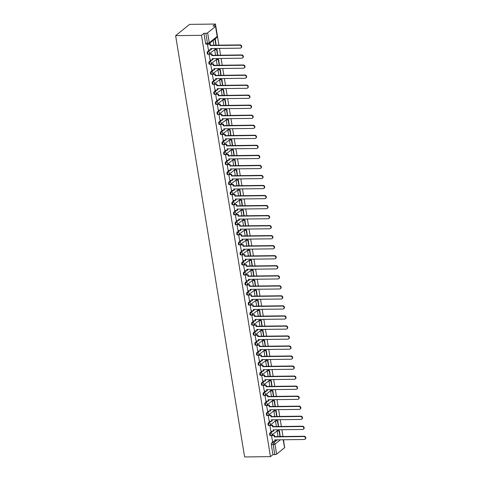 <?xml version="1.0" encoding="UTF-8"?>
<svg xmlns="http://www.w3.org/2000/svg" width="481" height="481" viewBox="0 0 481 481"><rect width="100%" height="100%" fill="white"/><g stroke="black" fill="none" stroke-linecap="round" stroke-linejoin="round"><path stroke-width="0.72" d="M272.06 431.241L270.009 432.888A1.365 0.595 89.3 0 0 269.661 434.626A1.365 0.595 89.3 0 0 270.238 435.539L270.911 435.527A1.365 0.595 -90.7 0 1 270.334 434.62A1.365 0.595 -90.7 0 1 270.689 432.882L272.733 431.229M270.418 421.206L268.368 422.853A1.365 0.595 89.3 0 0 268.019 424.591A1.365 0.595 89.3 0 0 268.596 425.505L269.27 425.493A1.365 0.595 -90.7 0 1 268.693 424.585A1.365 0.595 -90.7 0 1 269.041 422.847L271.092 421.194M268.777 411.171L266.727 412.818A1.365 0.595 89.3 0 0 266.378 414.556A1.365 0.595 89.3 0 0 266.955 415.47L267.628 415.464A1.365 0.595 -90.7 0 1 267.051 414.55A1.365 0.595 -90.7 0 1 267.4 412.812L269.45 411.165M267.129 401.136L265.085 402.783A1.365 0.595 89.3 0 0 264.736 404.521A1.365 0.595 89.3 0 0 265.308 405.435L265.987 405.429A1.365 0.595 -90.7 0 1 265.41 404.515A1.365 0.595 -90.7 0 1 265.759 402.777L267.803 401.13M265.488 391.101L263.438 392.755A1.365 0.595 89.3 0 0 263.089 394.486A1.365 0.595 89.3 0 0 263.666 395.4L264.34 395.394A1.365 0.595 -90.7 0 1 263.762 394.48A1.365 0.595 -90.7 0 1 264.111 392.743L266.161 391.095M263.847 381.066L261.796 382.72A1.365 0.595 89.3 0 0 261.448 384.457A1.365 0.595 89.3 0 0 262.025 385.365L262.698 385.359A1.365 0.595 -90.7 0 1 262.121 384.445A1.365 0.595 -90.7 0 1 262.47 382.708L264.52 381.06M262.199 371.031L260.155 372.685A1.365 0.595 89.3 0 0 259.806 374.422A1.365 0.595 89.3 0 0 260.383 375.33L261.057 375.324A1.365 0.595 -90.7 0 1 260.48 374.41A1.365 0.595 -90.7 0 1 260.828 372.673L262.879 371.025M260.558 360.997L258.507 362.65A1.365 0.595 89.3 0 0 258.159 364.388A1.365 0.595 89.3 0 0 258.736 365.301L259.409 365.289A1.365 0.595 -90.7 0 1 258.832 364.376A1.365 0.595 -90.7 0 1 259.181 362.638L261.231 360.99M258.916 350.968L256.866 352.615A1.365 0.595 89.3 0 0 256.517 354.353A1.365 0.595 89.3 0 0 257.094 355.267L257.768 355.255A1.365 0.595 -90.7 0 1 257.191 354.341A1.365 0.595 -90.7 0 1 257.539 352.609L259.59 350.956M257.275 340.933L255.225 342.58A1.365 0.595 89.3 0 0 254.876 344.318A1.365 0.595 89.3 0 0 255.453 345.232L256.126 345.22A1.365 0.595 -90.7 0 1 255.549 344.312A1.365 0.595 -90.7 0 1 255.898 342.574L257.948 340.921M255.627 330.898L253.583 332.545A1.365 0.595 89.3 0 0 253.228 334.283A1.365 0.595 89.3 0 0 253.806 335.197L254.479 335.185A1.365 0.595 -90.7 0 1 253.908 334.277A1.365 0.595 -90.7 0 1 254.257 332.539L256.301 330.886M253.986 320.863L251.936 322.51A1.365 0.595 89.3 0 0 251.587 324.248A1.365 0.595 89.3 0 0 252.164 325.162L252.838 325.15A1.365 0.595 -90.7 0 1 252.26 324.242A1.365 0.595 -90.7 0 1 252.609 322.504L254.659 320.851M252.345 310.828L250.294 312.476A1.365 0.595 89.3 0 0 249.946 314.213A1.365 0.595 89.3 0 0 250.523 315.127L251.196 315.121A1.365 0.595 -90.7 0 1 250.619 314.207A1.365 0.595 -90.7 0 1 250.968 312.47L253.018 310.822M250.697 300.793L248.653 302.441A1.365 0.595 89.3 0 0 248.304 304.178A1.365 0.595 89.3 0 0 248.881 305.092L249.555 305.086A1.365 0.595 -90.7 0 1 248.978 304.172A1.365 0.595 -90.7 0 1 249.326 302.435L251.371 300.787M249.056 290.758L247.006 292.412A1.365 0.595 89.3 0 0 246.657 294.144A1.365 0.595 89.3 0 0 247.234 295.057L247.907 295.051A1.365 0.595 -90.7 0 1 247.33 294.138A1.365 0.595 -90.7 0 1 247.679 292.4L249.729 290.752M247.414 280.724L245.364 282.377A1.365 0.595 89.3 0 0 245.015 284.115A1.365 0.595 89.3 0 0 245.593 285.023L246.266 285.017A1.365 0.595 -90.7 0 1 245.689 284.103A1.365 0.595 -90.7 0 1 246.038 282.365L248.088 280.718M245.773 270.689L243.723 272.342A1.365 0.595 89.3 0 0 243.374 274.08A1.365 0.595 89.3 0 0 243.951 274.988L244.625 274.982A1.365 0.595 -90.7 0 1 244.047 274.068A1.365 0.595 -90.7 0 1 244.396 272.33L246.446 270.683M244.126 260.654L242.075 262.307A1.365 0.595 89.3 0 0 241.727 264.045A1.365 0.595 89.3 0 0 242.304 264.959L242.977 264.947A1.365 0.595 -90.7 0 1 242.406 264.033A1.365 0.595 -90.7 0 1 242.755 262.295L244.799 260.648M242.484 250.625L240.434 252.272A1.365 0.595 89.3 0 0 240.085 254.01A1.365 0.595 89.3 0 0 240.662 254.924L241.336 254.912A1.365 0.595 -90.7 0 1 240.759 253.998A1.365 0.595 -90.7 0 1 241.107 252.266L243.158 250.613M240.843 240.59L238.792 242.238A1.365 0.595 89.3 0 0 238.444 243.975A1.365 0.595 89.3 0 0 239.021 244.889L239.694 244.877A1.365 0.595 -90.7 0 1 239.117 243.969A1.365 0.595 -90.7 0 1 239.466 242.232L241.516 240.578M239.195 230.555L237.151 232.203A1.365 0.595 89.3 0 0 236.802 233.94A1.365 0.595 89.3 0 0 237.373 234.854L238.053 234.842A1.365 0.595 -90.7 0 1 237.476 233.934A1.365 0.595 -90.7 0 1 237.824 232.197L239.869 230.543M237.554 220.52L235.504 222.168A1.365 0.595 89.3 0 0 235.155 223.905A1.365 0.595 89.3 0 0 235.732 224.819L236.405 224.813A1.365 0.595 -90.7 0 1 235.828 223.899A1.365 0.595 -90.7 0 1 236.177 222.162L238.227 220.508M235.912 210.486L233.862 212.133A1.365 0.595 89.3 0 0 233.513 213.871A1.365 0.595 89.3 0 0 234.091 214.785L234.764 214.779A1.365 0.595 -90.7 0 1 234.187 213.865A1.365 0.595 -90.7 0 1 234.536 212.127L236.586 210.48M234.265 200.451L232.221 202.098A1.365 0.595 89.3 0 0 231.872 203.836A1.365 0.595 89.3 0 0 232.449 204.75L233.123 204.744A1.365 0.595 -90.7 0 1 232.545 203.83A1.365 0.595 -90.7 0 1 232.894 202.092L234.944 200.445M232.624 190.416L230.573 192.069A1.365 0.595 89.3 0 0 230.225 193.801A1.365 0.595 89.3 0 0 230.802 194.715L231.475 194.709A1.365 0.595 -90.7 0 1 230.898 193.795A1.365 0.595 -90.7 0 1 231.247 192.057L233.297 190.41M230.982 180.381L228.932 182.034A1.365 0.595 89.3 0 0 228.583 183.772A1.365 0.595 89.3 0 0 229.16 184.68L229.834 184.674A1.365 0.595 -90.7 0 1 229.257 183.76A1.365 0.595 -90.7 0 1 229.605 182.022L231.656 180.375M229.341 170.346L227.291 172A1.365 0.595 89.3 0 0 226.942 173.737A1.365 0.595 89.3 0 0 227.519 174.645L228.192 174.639A1.365 0.595 -90.7 0 1 227.615 173.725A1.365 0.595 -90.7 0 1 227.964 171.988L230.014 170.34M227.693 160.311L225.649 161.965A1.365 0.595 89.3 0 0 225.3 163.702A1.365 0.595 89.3 0 0 225.872 164.616L226.545 164.604A1.365 0.595 -90.7 0 1 225.974 163.69A1.365 0.595 -90.7 0 1 226.323 161.953L228.367 160.305M226.052 150.282L224.002 151.93A1.365 0.595 89.3 0 0 223.653 153.667A1.365 0.595 89.3 0 0 224.23 154.581L224.904 154.569A1.365 0.595 -90.7 0 1 224.326 153.655A1.365 0.595 -90.7 0 1 224.675 151.924L226.725 150.27M224.411 140.248L222.36 141.895A1.365 0.595 89.3 0 0 222.012 143.633A1.365 0.595 89.3 0 0 222.589 144.547L223.262 144.534A1.365 0.595 -90.7 0 1 222.685 143.627A1.365 0.595 -90.7 0 1 223.034 141.889L225.084 140.236M222.763 130.213L220.719 131.86A1.365 0.595 89.3 0 0 220.37 133.598A1.365 0.595 89.3 0 0 220.947 134.512L221.621 134.5A1.365 0.595 -90.7 0 1 221.044 133.592A1.365 0.595 -90.7 0 1 221.392 131.854L223.437 130.201M221.122 120.178L219.071 121.825A1.365 0.595 89.3 0 0 218.723 123.563A1.365 0.595 89.3 0 0 219.3 124.477L219.973 124.471A1.365 0.595 -90.7 0 1 219.396 123.557A1.365 0.595 -90.7 0 1 219.745 121.819L221.795 120.166M219.48 110.143L217.43 111.79A1.365 0.595 89.3 0 0 217.081 113.528A1.365 0.595 89.3 0 0 217.659 114.442L218.332 114.436A1.365 0.595 -90.7 0 1 217.755 113.522A1.365 0.595 -90.7 0 1 218.103 111.784L220.154 110.137M217.839 100.108L215.789 101.756A1.365 0.595 89.3 0 0 215.44 103.493A1.365 0.595 89.3 0 0 216.017 104.407L216.69 104.401A1.365 0.595 -90.7 0 1 216.113 103.487A1.365 0.595 -90.7 0 1 216.462 101.75L218.512 100.102M216.191 90.073L214.141 91.727A1.365 0.595 89.3 0 0 213.792 93.458A1.365 0.595 89.3 0 0 214.37 94.372L215.043 94.366A1.365 0.595 -90.7 0 1 214.472 93.452A1.365 0.595 -90.7 0 1 214.821 91.715L216.865 90.067M214.55 80.038L212.5 81.692A1.365 0.595 89.3 0 0 212.151 83.429A1.365 0.595 89.3 0 0 212.728 84.337L213.402 84.331A1.365 0.595 -90.7 0 1 212.824 83.417A1.365 0.595 -90.7 0 1 213.173 81.68L215.223 80.032M212.909 70.004L210.858 71.657A1.365 0.595 89.3 0 0 210.51 73.395A1.365 0.595 89.3 0 0 211.087 74.302L211.76 74.296A1.365 0.595 -90.7 0 1 211.183 73.383A1.365 0.595 -90.7 0 1 211.532 71.645L213.582 69.998M211.261 59.969L209.217 61.622A1.365 0.595 89.3 0 0 208.868 63.36A1.365 0.595 89.3 0 0 209.445 64.274L210.119 64.262A1.365 0.595 -90.7 0 1 209.542 63.348A1.365 0.595 -90.7 0 1 209.89 61.61L211.935 59.963M209.62 49.94L207.57 51.587A1.365 0.595 89.3 0 0 207.221 53.325A1.365 0.595 89.3 0 0 207.798 54.239L208.471 54.227A1.365 0.595 -90.7 0 1 207.894 53.313A1.365 0.595 -90.7 0 1 208.243 51.581L210.293 49.928M284.319 445.466L283.531 439.766M283.002 436.52L281.89 429.731M281.361 426.485L280.249 419.697M279.714 416.45L278.601 409.662M278.072 406.415L276.96 399.627M276.431 396.38L275.318 389.592M274.783 386.345L273.677 379.557M273.142 376.31L272.03 369.522M271.5 366.275L270.388 359.487M269.859 356.241L268.747 349.453M268.212 346.206L267.099 339.424M266.57 336.177L265.458 329.389M264.929 326.142L263.816 319.354M263.281 316.107L262.175 309.319M261.64 306.072L260.528 299.284M259.999 296.037L258.886 289.249M258.351 286.003L257.245 279.214M256.71 275.968L255.597 269.18M255.068 265.933L253.956 259.145M253.427 255.898L252.315 249.11M251.779 245.863L250.667 239.081M250.138 235.834L249.026 229.046M248.497 225.799L247.384 219.011M246.849 215.765L245.743 208.976M245.208 205.73L244.095 198.942M243.566 195.695L242.454 188.907M241.925 185.66L240.813 178.872M240.278 175.625L239.165 168.837M238.636 165.59L237.524 158.802M236.995 155.555L235.882 148.767M235.347 145.521L234.241 138.738M233.706 135.492L232.594 128.704M232.064 125.457L230.952 118.669M230.423 115.422L229.311 108.634M228.776 105.387L227.663 98.599M227.134 95.352L226.022 88.564M225.493 85.317L224.38 78.529M223.845 75.283L222.733 68.494M222.204 65.248L221.092 58.46M220.563 55.213L219.45 48.425M218.915 45.178L215.458 24.05L189.61 24.375L175.625 35.642L201.473 35.311L270.466 456.625L244.613 456.95L175.625 35.642M283.381 439.766L284.662 447.558A1.365 0.397 170.7 0 1 284.542 447.763L276.623 454.142A1.365 0.397 170.7 0 1 274.837 454.605L272.937 454.629L271.308 444.66A1.365 0.595 -90.7 0 1 271.657 442.923L273.701 441.275M272.937 454.629L270.466 456.625M215.548 26.455L207.63 32.828L209.265 42.797L217.178 36.424L215.548 26.455A1.365 0.397 -9.3 0 0 215.668 26.251A1.365 0.397 -9.3 0 0 214.881 26.022L212.981 26.046L215.458 24.05M208.249 44.102A1.365 0.595 -90.7 0 1 208.057 44.18A1.365 0.595 -90.7 0 1 207.479 43.266L205.844 33.297L203.944 33.321L201.473 35.311M205.844 33.297A1.365 0.397 -9.3 0 0 207.63 32.828M207.449 44.186L208.423 49.952M215.103 49.417L214.676 49.723L215.584 55.279M209.512 53.968L209.079 54.233L210.071 59.987M216.745 59.452L216.318 59.758L217.226 65.314M211.159 64.003L210.726 64.262L211.712 70.022M218.386 69.486L217.959 69.793L218.873 75.349M212.8 74.038L212.368 74.296L213.354 80.056M220.027 79.521L219.607 79.828L220.514 85.384M214.442 84.073L214.009 84.331L215.001 90.091M221.675 89.556L221.248 89.863L222.156 95.412M216.083 94.108L215.656 94.366L216.642 100.126M223.316 99.591L222.889 99.898L223.803 105.447M217.731 104.143L217.298 104.401L218.284 110.155M224.958 109.626L224.537 109.933L225.445 115.482M219.372 114.171L218.939 114.436L219.931 120.19M226.605 119.661L226.178 119.967L227.086 125.517M221.013 124.206L220.581 124.471L221.573 130.225M228.247 129.696L227.82 129.996L228.728 135.552M222.661 134.241L222.228 134.506L223.214 140.26M229.888 139.724L229.461 140.031L230.375 145.587M224.302 144.276L223.869 144.54L224.855 150.294M231.529 149.759L231.108 150.066L232.016 155.622M225.944 154.311L225.511 154.575L226.503 160.329M233.177 159.794L232.75 160.101L233.658 165.656M227.585 164.346L227.158 164.604L228.144 170.364M234.818 169.829L234.391 170.136L235.305 175.691M229.233 174.381L228.8 174.639L229.786 180.399M236.46 179.864L236.039 180.171L236.947 185.726M230.874 184.415L230.441 184.674L231.433 190.434M238.107 189.899L237.68 190.205L238.588 195.755M232.515 194.45L232.082 194.709L233.075 200.469M239.748 199.934L239.322 200.24L240.229 205.79M234.163 204.485L233.73 204.744L234.716 210.498M241.39 209.969L240.969 210.275L241.877 215.825M235.804 214.514L235.371 214.779L236.357 220.532M243.031 220.003L242.61 220.31L243.518 225.86M237.446 224.549L237.013 224.813L238.005 230.567M244.679 230.038L244.252 230.339L245.16 235.894M239.087 234.584L238.66 234.848L239.646 240.602M246.32 240.067L245.893 240.374L246.807 245.929M240.734 244.619L240.302 244.883L241.288 250.637M247.962 250.102L247.541 250.409L248.449 255.964M242.376 254.653L241.943 254.918L242.935 260.672M249.609 260.137L249.182 260.443L250.09 265.999M244.017 264.688L243.584 264.947L244.576 270.707M251.25 270.172L250.823 270.478L251.737 276.034M245.665 274.723L245.232 274.982L246.218 280.742M252.892 280.207L252.471 280.513L253.379 286.069M247.306 284.758L246.873 285.017L247.865 290.777M254.539 290.241L254.112 290.548L255.02 296.098M248.948 294.793L248.515 295.051L249.507 300.811M256.181 300.276L255.754 300.583L256.662 306.132M250.595 304.828L250.162 305.086L251.148 310.84M257.822 310.311L257.395 310.618L258.309 316.167M252.236 314.857L251.803 315.121L252.79 320.875M259.463 320.346L259.043 320.653L259.95 326.202M253.878 324.891L253.445 325.156L254.437 330.91M261.111 330.381L260.684 330.681L261.592 336.237M255.519 334.926L255.092 335.191L256.078 340.945M262.752 340.41L262.325 340.716L263.239 346.272M257.167 344.961L256.734 345.226L257.72 350.98M264.394 350.445L263.973 350.751L264.881 356.307M258.808 354.996L258.375 355.261L259.367 361.015M266.041 360.479L265.614 360.786L266.522 366.342M260.449 365.031L260.017 365.289L261.009 371.049M267.683 370.514L267.256 370.821L268.164 376.376M262.097 375.066L261.664 375.324L262.65 381.084M269.324 380.549L268.903 380.856L269.811 386.405M263.738 385.101L263.305 385.359L264.291 391.119M270.965 390.584L270.544 390.891L271.452 396.44M265.38 395.135L264.947 395.394L265.939 401.154M272.613 400.619L272.186 400.926L273.094 406.475M267.021 405.17L266.594 405.429L267.58 411.183M274.254 410.654L273.827 410.96L274.741 416.51M268.669 415.199L268.236 415.464L269.222 421.218M275.896 420.689L275.475 420.995L276.383 426.545M270.31 425.234L269.877 425.499L270.869 431.253M277.543 430.723L277.116 431.024L278.024 436.58M271.951 435.269L271.518 435.533L272.511 441.287M213.155 40.446L213.943 45.244M203.944 33.321L205.579 43.29A1.365 0.595 89.3 0 0 206.157 44.204L208.057 44.18A1.365 1.365 0 0 0 208.892 43.879L216.811 37.5A1.365 1.365 0 0 0 217.298 36.219L215.668 26.251M239.706 45.208L240.067 44.913A1.569 1.335 51.2 0 1 241.294 47.613L240.933 47.908A1.569 1.335 -128.8 0 0 239.706 45.208L210.179 45.581L209.956 44.198L210.317 43.903L208.832 43.921M208.381 49.952L210.894 49.922L210.666 48.539L240.187 48.166A1.569 1.335 -128.8 0 0 240.933 47.908M210.894 49.922L211.255 49.627L211.075 48.533M207.443 44.228L209.956 44.198M216.131 45.214L215.356 39.364L214.49 39.37M215.903 45.22L214.995 39.652L215.356 39.364M214.123 39.664L214.995 39.652M240.067 44.913L210.546 45.286L210.317 43.903M210.546 45.286L210.179 45.581M241.348 55.243L241.715 54.948A1.569 1.335 51.2 0 1 242.935 57.648L242.574 57.942A1.569 1.335 -128.8 0 0 241.348 55.243L211.826 55.616L211.598 54.233L211.959 53.938L209.403 53.968M210.023 59.987L212.536 59.957L212.307 58.574L241.835 58.201A1.569 1.335 -128.8 0 0 242.574 57.942M212.536 59.957L212.897 59.662L212.716 58.568M209.085 54.263L211.598 54.233M217.773 55.249L216.997 49.393L215.055 49.417M217.544 55.255L216.636 49.687L216.997 49.393M214.688 49.711L216.636 49.687M241.715 54.948L212.187 55.321L211.959 53.938M212.187 55.321L211.826 55.616M242.989 65.278L243.356 64.983A1.569 1.335 51.2 0 1 244.582 67.683L244.216 67.977A1.569 1.335 -128.8 0 0 242.989 65.278L213.468 65.65L213.239 64.268L213.606 63.973L211.045 64.003M211.664 70.022L214.177 69.992L213.949 68.609L243.476 68.236A1.569 1.335 -128.8 0 0 244.216 67.977M214.177 69.992L214.544 69.697L214.364 68.603M210.732 64.298L213.239 64.268M219.432 65.272L218.645 59.428L216.697 59.452M219.192 65.29L218.278 59.722L218.645 59.428M216.336 59.746L218.278 59.722M243.356 64.983L213.829 65.356L213.606 63.973M213.829 65.356L213.468 65.65M244.637 75.307L244.997 75.018A1.569 1.335 51.2 0 1 246.224 77.718L245.857 78.012A1.569 1.335 -128.8 0 0 244.637 75.307L215.109 75.679L214.887 74.296L215.247 74.008L212.692 74.038M213.311 80.056L215.819 80.026L215.596 78.644L245.118 78.271A1.569 1.335 -128.8 0 0 245.857 78.012M215.819 80.026L216.185 79.732L216.005 78.637M212.374 74.333L214.887 74.296M221.062 75.319L220.286 69.462L218.338 69.486M220.833 75.319L219.919 69.757L220.286 69.462M217.977 69.781L219.919 69.757M244.997 75.018L215.476 75.391L215.247 74.008M215.476 75.391L215.109 75.679M246.278 85.341L246.639 85.053A1.569 1.335 51.2 0 1 247.865 87.752L247.505 88.041A1.569 1.335 -128.8 0 0 246.278 85.341L216.751 85.714L216.528 84.331L216.889 84.043L214.334 84.073M214.953 90.091L217.466 90.055L217.238 88.672L246.765 88.3A1.569 1.335 -128.8 0 0 247.505 88.041M217.466 90.055L217.827 89.767L217.646 88.672M214.015 84.367L216.528 84.331M222.703 85.353L221.927 79.497L219.985 79.521M222.475 85.353L221.567 79.792L221.927 79.497M219.619 79.816L221.567 79.792M246.639 85.053L217.117 85.426L216.889 84.043M217.117 85.426L216.751 85.714M247.919 95.376L248.286 95.088A1.569 1.335 51.2 0 1 249.513 97.787L249.146 98.076A1.569 1.335 -128.8 0 0 247.919 95.376L218.398 95.749L218.17 94.366L218.536 94.078L215.975 94.108M216.594 100.126L219.108 100.09L218.879 98.707L248.406 98.334A1.569 1.335 -128.8 0 0 249.146 98.076M219.108 100.09L219.468 99.801L219.294 98.707M215.656 94.402L218.17 94.366M224.362 95.376L223.569 89.532L221.627 89.556M224.122 95.388L223.208 89.827L223.569 89.532M221.266 89.851L223.208 89.827M248.286 95.088L218.759 95.46L218.536 94.078M218.759 95.46L218.398 95.749M249.567 105.411L249.928 105.117A1.569 1.335 51.2 0 1 251.154 107.822L250.787 108.111A1.569 1.335 -128.8 0 0 249.567 105.411L220.039 105.784L219.811 104.401L220.178 104.106L217.622 104.143M218.242 110.161L220.749 110.125L220.526 108.742L250.048 108.369A1.569 1.335 -128.8 0 0 250.787 108.111M220.749 110.125L221.116 109.836L220.935 108.736M217.304 104.431L219.811 104.401M225.992 105.423L225.216 99.567L223.268 99.591M225.763 105.423L224.849 99.862L225.216 99.567M222.907 99.886L224.849 99.862M249.928 105.117L220.406 105.489L220.178 104.106M220.406 105.489L220.039 105.784M251.208 115.446L251.569 115.151A1.569 1.335 51.2 0 1 252.796 117.851L252.435 118.146A1.569 1.335 -128.8 0 0 251.208 115.446L221.681 115.819L221.458 114.436L221.819 114.141L219.264 114.177M219.883 120.19L222.396 120.16L222.168 118.777L251.689 118.404A1.569 1.335 -128.8 0 0 252.435 118.146M222.396 120.16L222.757 119.865L222.577 118.771M218.945 114.466L221.458 114.436M227.633 115.458L226.858 109.602L224.916 109.626M227.405 115.458L226.497 109.896L226.858 109.602M224.549 109.921L226.497 109.896M251.569 115.151L222.048 115.524L221.819 114.141M222.048 115.524L221.681 115.819M252.85 125.481L253.216 125.186A1.569 1.335 51.2 0 1 254.437 127.886L254.076 128.18A1.569 1.335 -128.8 0 0 252.85 125.481L223.328 125.854L223.1 124.471L223.461 124.176L220.905 124.212M221.525 130.225L224.038 130.195L223.809 128.812L253.337 128.439A1.569 1.335 -128.8 0 0 254.076 128.18M224.038 130.195L224.399 129.9L224.224 128.806M220.587 124.501L223.1 124.471M229.293 125.475L228.499 119.637L226.557 119.661M229.046 125.493L228.138 119.925L228.499 119.637M226.19 119.949L228.138 119.925M253.216 125.186L223.689 125.559L223.461 124.176M223.689 125.559L223.328 125.854M254.491 135.516L254.858 135.221A1.569 1.335 51.2 0 1 256.084 137.921L255.718 138.215A1.569 1.335 -128.8 0 0 254.491 135.516L224.97 135.889L224.741 134.506L225.108 134.211L222.547 134.247M223.166 140.26L225.679 140.23L225.457 138.847L254.978 138.474A1.569 1.335 -128.8 0 0 255.718 138.215M225.679 140.23L226.046 139.935L225.866 138.841M222.234 134.536L224.741 134.506M230.922 135.522L230.146 129.672L228.198 129.696M230.694 135.528L229.78 129.96L230.146 129.672M227.838 129.984L229.78 129.96M254.858 135.221L225.33 135.594L225.108 134.211M225.33 135.594L224.97 135.889M256.139 145.551L256.499 145.256A1.569 1.335 51.2 0 1 257.726 147.956L257.359 148.25A1.569 1.335 -128.8 0 0 256.139 145.551L226.611 145.923L226.389 144.54L226.749 144.246L224.194 144.276M224.813 150.294L227.321 150.264L227.098 148.882L256.62 148.509A1.569 1.335 -128.8 0 0 257.359 148.25M227.321 150.264L227.687 149.97L227.507 148.876M223.875 144.571L226.389 144.54M232.576 145.545L231.788 139.7L229.84 139.73M232.335 145.563L231.421 139.995L231.788 139.7M229.479 140.019L231.421 139.995M256.499 145.256L226.978 145.629L226.749 144.246M226.978 145.629L226.611 145.923M257.78 155.585L258.141 155.291A1.569 1.335 51.2 0 1 259.367 157.99L259.006 158.285A1.569 1.335 -128.8 0 0 257.78 155.585L228.259 155.958L228.03 154.575L228.391 154.281L225.836 154.311M226.455 160.329L228.968 160.299L228.74 158.916L258.267 158.544A1.569 1.335 -128.8 0 0 259.006 158.285M228.968 160.299L229.329 160.005L229.148 158.91M225.517 154.605L228.03 154.575M234.223 155.579L233.429 149.735L231.487 149.759M233.976 155.597L233.069 150.03L233.429 149.735M231.12 150.054L233.069 150.03M258.141 155.291L228.619 155.664L228.391 154.281M228.619 155.664L228.259 155.958M259.421 165.62L259.788 165.326A1.569 1.335 51.2 0 1 261.015 168.025L260.648 168.32A1.569 1.335 -128.8 0 0 259.421 165.62L229.9 165.993L229.671 164.61L230.038 164.316L227.477 164.346M228.096 170.364L230.609 170.334L230.381 168.951L259.908 168.578A1.569 1.335 -128.8 0 0 260.648 168.32M230.609 170.334L230.976 170.04L230.796 168.945M227.158 164.64L229.671 164.61M235.852 165.626L235.077 159.77L233.129 159.794M235.624 165.632L234.71 160.065L235.077 159.77M232.768 160.089L234.71 160.065M259.788 165.326L230.261 165.698L230.038 164.316M230.261 165.698L229.9 165.993M261.069 175.649L261.43 175.361A1.569 1.335 51.2 0 1 262.656 178.06L262.289 178.355A1.569 1.335 -128.8 0 0 261.069 175.649L231.541 176.022L231.313 174.639L231.68 174.35L229.124 174.381M229.744 180.399L232.251 180.369L232.028 178.986L261.55 178.613A1.569 1.335 -128.8 0 0 262.289 178.355M232.251 180.369L232.618 180.074L232.437 178.98M228.806 174.675L231.313 174.639M237.506 175.649L236.718 169.805L234.77 169.829M237.265 175.661L236.351 170.1L236.718 169.805M234.409 170.124L236.351 170.1M261.43 175.361L231.908 175.733L231.68 174.35M231.908 175.733L231.541 176.022M262.71 185.684L263.071 185.395A1.569 1.335 51.2 0 1 264.297 188.095L263.937 188.384A1.569 1.335 -128.8 0 0 262.71 185.684L233.183 186.057L232.96 184.674L233.321 184.385L230.766 184.415M231.385 190.434L233.898 190.398L233.67 189.015L263.191 188.642A1.569 1.335 -128.8 0 0 263.937 188.384M233.898 190.398L234.259 190.109L234.079 189.015M230.447 184.71L232.96 184.674M239.153 185.684L238.36 179.84L236.418 179.864M238.907 185.696L237.999 180.135L238.36 179.84M236.051 180.159L237.999 180.135M263.071 185.395L233.55 185.768L233.321 184.385M233.55 185.768L233.183 186.057M264.352 195.719L264.718 195.43A1.569 1.335 51.2 0 1 265.939 198.13L265.578 198.419A1.569 1.335 -128.8 0 0 264.352 195.719L234.83 196.092L234.602 194.709L234.962 194.42L232.407 194.45M233.026 200.469L235.54 200.433L235.311 199.05L264.839 198.677A1.569 1.335 -128.8 0 0 265.578 198.419M235.54 200.433L235.9 200.144L235.726 199.044M232.089 194.745L234.602 194.709M240.777 195.731L240.001 189.875L238.059 189.899M240.554 195.731L239.64 190.169L240.001 189.875M237.692 190.193L239.64 190.169M264.718 195.43L235.191 195.803L234.962 194.42M235.191 195.803L234.83 196.092M265.993 205.754L266.36 205.459A1.569 1.335 51.2 0 1 267.586 208.165L267.22 208.453A1.569 1.335 -128.8 0 0 265.993 205.754L236.472 206.127L236.243 204.744L236.61 204.449L234.049 204.485M234.674 210.504L237.181 210.468L236.959 209.085L266.48 208.712A1.569 1.335 -128.8 0 0 267.22 208.453M237.181 210.468L237.548 210.179L237.367 209.079M233.736 204.774L236.243 204.744M242.436 205.754L241.648 199.91L239.7 199.934M242.196 205.766L241.282 200.204L241.648 199.91M239.34 200.228L241.282 200.204M266.36 205.459L236.832 205.832L236.61 204.449M236.832 205.832L236.472 206.127M267.64 215.789L268.001 215.494A1.569 1.335 51.2 0 1 269.228 218.194L268.867 218.488A1.569 1.335 -128.8 0 0 267.64 215.789L238.113 216.161L237.891 214.779L238.251 214.484L235.696 214.52M236.315 220.532L238.829 220.502L238.6 219.12L268.121 218.747A1.569 1.335 -128.8 0 0 268.867 218.488M238.829 220.502L239.189 220.208L239.009 219.114M235.377 214.809L237.891 214.779M244.083 215.789L243.29 209.944L241.348 209.969M243.837 215.801L242.929 210.233L243.29 209.944M240.981 210.263L242.929 210.233M268.001 215.494L238.48 215.867L238.251 214.484M238.48 215.867L238.113 216.161M269.282 225.823L269.643 225.529A1.569 1.335 51.2 0 1 270.869 228.228L270.508 228.523A1.569 1.335 -128.8 0 0 269.282 225.823L239.76 226.196L239.532 224.813L239.893 224.519L237.337 224.555M237.957 230.567L240.47 230.537L240.241 229.154L269.769 228.782A1.569 1.335 -128.8 0 0 270.508 228.523M240.47 230.537L240.831 230.243L240.65 229.148M237.019 224.843L239.532 224.813M245.707 225.836L244.931 219.979L242.989 220.003M245.478 225.836L244.57 220.268L244.931 219.979M242.622 220.292L244.57 220.268M269.643 225.529L240.121 225.902L239.893 224.519M240.121 225.902L239.76 226.196M270.923 235.858L271.29 235.564A1.569 1.335 51.2 0 1 272.517 238.263L272.15 238.558A1.569 1.335 -128.8 0 0 270.923 235.858L241.402 236.231L241.173 234.848L241.54 234.554L238.979 234.59M239.598 240.602L242.111 240.572L241.883 239.189L271.41 238.816A1.569 1.335 -128.8 0 0 272.15 238.558M242.111 240.572L242.478 240.278L242.298 239.183M238.66 234.878L241.173 234.848M247.366 235.852L246.579 230.014L244.631 230.038M247.126 235.87L246.212 230.303L246.579 230.014M244.27 230.327L246.212 230.303M271.29 235.564L241.763 235.937L241.54 234.554M241.763 235.937L241.402 236.231M272.571 245.893L272.931 245.599A1.569 1.335 51.2 0 1 274.158 248.298L273.791 248.593A1.569 1.335 -128.8 0 0 272.571 245.893L243.043 246.266L242.815 244.883L243.182 244.588L240.626 244.619M241.246 250.637L243.753 250.607L243.53 249.224L273.052 248.851A1.569 1.335 -128.8 0 0 273.791 248.593M243.753 250.607L244.12 250.312L243.939 249.218M240.308 244.913L242.815 244.883M249.008 245.887L248.22 240.043L246.272 240.073M248.767 245.905L247.853 240.338L248.22 240.043M245.911 240.362L247.853 240.338M272.931 245.599L243.41 245.971L243.182 244.588M243.41 245.971L243.043 246.266M274.212 255.928L274.573 255.633A1.569 1.335 51.2 0 1 275.799 258.333L275.439 258.628A1.569 1.335 -128.8 0 0 274.212 255.928L244.685 256.301L244.462 254.918L244.823 254.623L242.268 254.653M242.887 260.672L245.4 260.642L245.172 259.259L274.693 258.886A1.569 1.335 -128.8 0 0 275.439 258.628M245.4 260.642L245.761 260.347L245.581 259.253M241.949 254.948L244.462 254.918M250.637 255.934L249.861 250.078L247.919 250.102M250.409 255.94L249.501 250.373L249.861 250.078M247.553 250.397L249.501 250.373M274.573 255.633L245.051 256.006L244.823 254.623M245.051 256.006L244.685 256.301M275.853 265.963L276.22 265.668A1.569 1.335 51.2 0 1 277.441 268.368L277.08 268.663A1.569 1.335 -128.8 0 0 275.853 265.963L246.332 266.336L246.104 264.953L246.47 264.658L243.909 264.688M244.528 270.707L247.042 270.677L246.813 269.294L276.341 268.921A1.569 1.335 -128.8 0 0 277.08 268.663M247.042 270.677L247.402 270.382L247.228 269.288M243.59 264.983L246.104 264.953M252.297 265.957L251.503 260.113L249.561 260.137M252.056 265.975L251.142 260.407L251.503 260.113M249.2 260.431L251.142 260.407M276.22 265.668L246.693 266.041L246.47 264.658M246.693 266.041L246.332 266.336M277.495 275.992L277.862 275.703A1.569 1.335 51.2 0 1 279.088 278.403L278.721 278.697A1.569 1.335 -128.8 0 0 277.495 275.992L247.974 276.365L247.745 274.982L248.112 274.693L245.557 274.723M246.176 280.742L248.683 280.712L248.461 279.329L277.982 278.956A1.569 1.335 -128.8 0 0 278.721 278.697M248.683 280.712L249.05 280.417L248.869 279.323M245.238 275.018L247.745 274.982M253.938 275.992L253.15 270.148L251.202 270.172M253.697 276.004L252.784 270.442L253.15 270.148M250.841 270.466L252.784 270.442M277.862 275.703L248.34 276.076L248.112 274.693M248.34 276.076L247.974 276.365M279.142 286.027L279.503 285.738A1.569 1.335 51.2 0 1 280.73 288.438L280.369 288.726A1.569 1.335 -128.8 0 0 279.142 286.027L249.615 286.399L249.392 285.017L249.753 284.728L247.198 284.758M247.817 290.777L250.33 290.74L250.102 289.358L279.623 288.985A1.569 1.335 -128.8 0 0 280.369 288.726M250.33 290.74L250.691 290.452L250.511 289.358M246.879 285.053L249.392 285.017M255.567 286.039L254.792 280.183L252.85 280.207M255.339 286.039L254.431 280.477L254.792 280.183M252.483 280.501L254.431 280.477M279.503 285.738L249.982 286.111L249.753 284.728M249.982 286.111L249.615 286.399M280.784 296.062L281.151 295.773A1.569 1.335 51.2 0 1 282.371 298.473L282.01 298.761A1.569 1.335 -128.8 0 0 280.784 296.062L251.262 296.434L251.034 295.051L251.395 294.763L248.839 294.793M249.459 300.811L251.972 300.775L251.743 299.392L281.271 299.02A1.569 1.335 -128.8 0 0 282.01 298.761M251.972 300.775L252.333 300.487L252.158 299.386M248.521 295.087L251.034 295.051M257.227 296.062L256.433 290.217L254.491 290.241M256.98 296.074L256.072 290.512L256.433 290.217M254.124 290.536L256.072 290.512M281.151 295.773L251.623 296.146L251.395 294.763M251.623 296.146L251.262 296.434M282.425 306.096L282.792 305.802A1.569 1.335 51.2 0 1 284.018 308.507L283.652 308.796A1.569 1.335 -128.8 0 0 282.425 306.096L252.904 306.469L252.675 305.086L253.042 304.792L250.481 304.828M251.1 310.846L253.613 310.81L253.385 309.427L282.912 309.055A1.569 1.335 -128.8 0 0 283.652 308.796M253.613 310.81L253.98 310.522L253.8 309.421M250.168 305.116L252.675 305.086M258.868 306.096L258.081 300.252L256.132 300.276M258.628 306.108L257.714 300.547L258.081 300.252M255.772 300.571L257.714 300.547M282.792 305.802L253.265 306.175L253.042 304.792M253.265 306.175L252.904 306.469M284.073 316.131L284.433 315.837A1.569 1.335 51.2 0 1 285.66 318.536L285.293 318.831A1.569 1.335 -128.8 0 0 284.073 316.131L254.545 316.504L254.323 315.121L254.683 314.827L252.128 314.863M252.747 320.875L255.255 320.845L255.032 319.462L284.554 319.089A1.569 1.335 -128.8 0 0 285.293 318.831M255.255 320.845L255.621 320.55L255.441 319.456M251.81 315.151L254.323 315.121M260.498 316.143L259.722 310.287L257.774 310.311M260.269 316.143L259.355 310.576L259.722 310.287M257.413 310.606L259.355 310.576M284.433 315.837L254.912 316.209L254.683 314.827M254.912 316.209L254.545 316.504M285.714 326.166L286.075 325.871A1.569 1.335 51.2 0 1 287.301 328.571L286.941 328.866A1.569 1.335 -128.8 0 0 285.714 326.166L256.187 326.539L255.964 325.156L256.325 324.861L253.77 324.897M254.389 330.91L256.902 330.88L256.674 329.497L286.201 329.124A1.569 1.335 -128.8 0 0 286.941 328.866M256.902 330.88L257.263 330.585L257.082 329.491M253.451 325.186L255.964 325.156M262.157 326.16L261.363 320.322L259.421 320.346M261.911 326.178L261.003 320.611L261.363 320.322M259.055 320.635L261.003 320.611M286.075 325.871L256.553 326.244L256.325 324.861M256.553 326.244L256.187 326.539M287.355 336.201L287.722 335.906A1.569 1.335 51.2 0 1 288.949 338.606L288.582 338.901A1.569 1.335 -128.8 0 0 287.355 336.201L257.834 336.574L257.606 335.191L257.972 334.896L255.411 334.926M256.03 340.945L258.544 340.915L258.315 339.532L287.842 339.159A1.569 1.335 -128.8 0 0 288.582 338.901M258.544 340.915L258.91 340.62L258.73 339.526M255.092 335.221L257.606 335.191M263.78 336.207L263.011 330.357L261.063 330.381M263.558 336.213L262.644 330.645L263.011 330.357M260.702 330.669L262.644 330.645M287.722 335.906L258.195 336.279L257.972 334.896M258.195 336.279L257.834 336.574M289.003 346.236L289.364 345.941A1.569 1.335 51.2 0 1 290.59 348.641L290.223 348.935A1.569 1.335 -128.8 0 0 289.003 346.236L259.475 346.609L259.247 345.226L259.614 344.931L257.058 344.961M257.678 350.98L260.185 350.95L259.962 349.567L289.484 349.194A1.569 1.335 -128.8 0 0 290.223 348.935M260.185 350.95L260.552 350.655L260.371 349.561M256.74 345.256L259.247 345.226M265.428 346.242L264.652 340.386L262.704 340.416M265.199 346.248L264.285 340.68L264.652 340.386M262.343 340.704L264.285 340.68M289.364 345.941L259.842 346.314L259.614 344.931M259.842 346.314L259.475 346.609M290.644 356.271L291.005 355.976A1.569 1.335 51.2 0 1 292.232 358.676L291.871 358.97A1.569 1.335 -128.8 0 0 290.644 356.271L261.117 356.643L260.894 355.261L261.255 354.966L258.7 354.996M259.319 361.015L261.832 360.984L261.604 359.602L291.125 359.229A1.569 1.335 -128.8 0 0 291.871 358.97M261.832 360.984L262.193 360.69L262.013 359.596M258.381 355.291L260.894 355.261M267.087 356.265L266.294 350.421L264.352 350.445M266.841 356.283L265.933 350.715L266.294 350.421M263.985 350.739L265.933 350.715M291.005 355.976L261.484 356.349L261.255 354.966M261.484 356.349L261.117 356.643M292.286 366.306L292.652 366.011A1.569 1.335 51.2 0 1 293.873 368.711L293.512 369.005A1.569 1.335 -128.8 0 0 292.286 366.306L262.764 366.678L262.536 365.295L262.897 365.001L260.341 365.031M260.961 371.049L263.474 371.019L263.245 369.636L292.773 369.264A1.569 1.335 -128.8 0 0 293.512 369.005M263.474 371.019L263.835 370.725L263.66 369.63M260.023 365.326L262.536 365.295M268.711 366.312L267.935 360.455L265.993 360.479M268.482 366.318L267.574 360.75L267.935 360.455M265.626 360.774L267.574 360.75M292.652 366.011L263.125 366.384L262.897 365.001M263.125 366.384L262.764 366.678M293.927 376.334L294.294 376.046A1.569 1.335 51.2 0 1 295.52 378.745L295.154 379.04A1.569 1.335 -128.8 0 0 293.927 376.334L264.406 376.707L264.177 375.324L264.544 375.036L261.983 375.066M262.608 381.084L265.115 381.054L264.893 379.671L294.414 379.299A1.569 1.335 -128.8 0 0 295.154 379.04M265.115 381.054L265.482 380.76L265.302 379.665M261.67 375.36L264.177 375.324M270.358 376.346L269.582 370.49L267.634 370.514M270.13 376.346L269.216 370.785L269.582 370.49M267.274 370.809L269.216 370.785M294.294 376.046L264.766 376.419L264.544 375.036M264.766 376.419L264.406 376.707M295.575 386.369L295.935 386.081A1.569 1.335 51.2 0 1 297.162 388.78L296.801 389.069A1.569 1.335 -128.8 0 0 295.575 386.369L266.047 386.742L265.825 385.359L266.185 385.071L263.63 385.101M264.249 391.119L266.757 391.083L266.534 389.7L296.055 389.327A1.569 1.335 -128.8 0 0 296.801 389.069M266.757 391.083L267.123 390.794L266.943 389.7M263.311 385.395L265.825 385.359M272.018 386.369L271.224 380.525L269.282 380.549M271.771 386.381L270.857 380.82L271.224 380.525M268.915 380.844L270.857 380.82M295.935 386.081L266.414 386.453L266.185 385.071M266.414 386.453L266.047 386.742M297.216 396.404L297.577 396.116A1.569 1.335 51.2 0 1 298.803 398.815L298.442 399.104A1.569 1.335 -128.8 0 0 297.216 396.404L267.695 396.777L267.466 395.394L267.827 395.105L265.271 395.135M265.891 401.154L268.404 401.118L268.176 399.735L297.703 399.362A1.569 1.335 -128.8 0 0 298.442 399.104M268.404 401.118L268.765 400.829L268.584 399.729M264.953 395.43L267.466 395.394M273.641 396.416L272.865 390.56L270.923 390.584M273.412 396.416L272.505 390.855L272.865 390.56M270.556 390.879L272.505 390.855M297.577 396.116L268.055 396.488L267.827 395.105M268.055 396.488L267.695 396.777M298.857 406.439L299.224 406.144A1.569 1.335 51.2 0 1 300.451 408.85L300.084 409.139A1.569 1.335 -128.8 0 0 298.857 406.439L269.336 406.812L269.107 405.429L269.474 405.134L266.913 405.17M267.532 411.189L270.045 411.153L269.817 409.77L299.344 409.397A1.569 1.335 -128.8 0 0 300.084 409.139M270.045 411.153L270.412 410.864L270.232 409.764M266.594 405.459L269.107 405.429M275.288 406.451L274.513 400.595L272.565 400.619M275.06 406.451L274.146 400.889L274.513 400.595M272.204 400.913L274.146 400.889M299.224 406.144L269.697 406.517L269.474 405.134M269.697 406.517L269.336 406.812M300.505 416.474L300.865 416.179A1.569 1.335 51.2 0 1 302.092 418.879L301.725 419.173A1.569 1.335 -128.8 0 0 300.505 416.474L270.977 416.847L270.749 415.464L271.116 415.169L268.56 415.205M269.18 421.218L271.687 421.188L271.464 419.805L300.986 419.432A1.569 1.335 -128.8 0 0 301.725 419.173M271.687 421.188L272.054 420.893L271.873 419.799M268.242 415.494L270.749 415.464M276.942 416.474L276.154 410.63L274.206 410.654M276.701 416.486L275.787 410.918L276.154 410.63M273.845 410.948L275.787 410.918M300.865 416.179L271.344 416.552L271.116 415.169M271.344 416.552L270.977 416.847M302.146 426.509L302.507 426.214A1.569 1.335 51.2 0 1 303.733 428.914L303.373 429.208A1.569 1.335 -128.8 0 0 302.146 426.509L272.619 426.881L272.396 425.499L272.757 425.204L270.202 425.24M270.821 431.253L273.334 431.223L273.106 429.84L302.627 429.467A1.569 1.335 -128.8 0 0 303.373 429.208M273.334 431.223L273.695 430.928L273.515 429.834M269.883 425.529L272.396 425.499M278.571 426.515L277.796 420.665L275.853 420.689M278.343 426.521L277.435 420.953L277.796 420.665M275.487 420.977L277.435 420.953M302.507 426.214L272.986 426.587L272.757 425.204M272.986 426.587L272.619 426.881M303.788 436.544L304.154 436.249A1.569 1.335 51.2 0 1 305.375 438.949L305.014 439.243A1.569 1.335 -128.8 0 0 303.788 436.544L274.266 436.916L274.038 435.533L274.404 435.239L271.843 435.269M272.462 441.287L274.976 441.257L274.747 439.874L304.275 439.502A1.569 1.335 -128.8 0 0 305.014 439.243M274.976 441.257L275.336 440.963L275.162 439.868M271.524 435.564L274.038 435.533M280.213 436.55L279.437 430.699L277.495 430.723M279.99 436.556L279.076 430.988L279.437 430.699M277.134 431.012L279.076 430.988M304.154 436.249L274.627 436.622L274.404 435.239M274.627 436.622L274.266 436.916M270.009 432.888L270.689 432.882A1.365 1.16 51.2 0 1 272.12 434.151A1.365 1.16 -128.8 0 1 271.11 435.455A1.365 0.595 -90.7 0 1 270.911 435.527A1.365 1.365 0 0 0 271.753 435.227L278.529 429.773M268.368 422.853L269.041 422.847A1.365 1.16 51.2 0 1 270.478 424.116A1.365 1.16 -128.8 0 1 269.462 425.42A1.365 0.595 -90.7 0 1 269.27 425.493A1.365 1.365 0 0 0 270.106 425.192L276.882 419.739M266.727 412.818L267.4 412.812A1.365 1.16 51.2 0 1 268.837 414.081A1.365 1.16 -128.8 0 1 267.821 415.386A1.365 0.595 -90.7 0 1 267.628 415.464A1.365 1.365 0 0 0 268.464 415.157L275.24 409.704M265.085 402.783L265.759 402.777A1.365 1.16 51.2 0 1 267.189 404.046A1.365 1.16 -128.8 0 1 266.179 405.351A1.365 0.595 -90.7 0 1 265.987 405.429A1.365 1.365 0 0 0 266.823 405.128L273.599 399.669M263.438 392.755L264.111 392.743A1.365 1.16 51.2 0 1 265.548 394.017A1.365 1.16 -128.8 0 1 264.532 395.316A1.365 0.595 -90.7 0 1 264.34 395.394A1.365 1.365 0 0 0 265.181 395.093L271.957 389.634M261.796 382.72L262.47 382.708A1.365 1.16 51.2 0 1 263.907 383.982A1.365 1.16 -128.8 0 1 262.891 385.281A1.365 0.595 -90.7 0 1 262.698 385.359A1.365 1.365 0 0 0 263.534 385.059L270.31 379.599M260.155 372.685L260.828 372.673A1.365 1.16 51.2 0 1 262.265 373.947A1.365 1.16 -128.8 0 1 261.249 375.246A1.365 0.595 -90.7 0 1 261.057 375.324A1.365 1.365 0 0 0 261.892 375.024L268.669 369.564M258.507 362.65L259.181 362.638A1.365 1.16 51.2 0 1 260.618 363.913A1.365 1.16 -128.8 0 1 259.608 365.211A1.365 0.595 -90.7 0 1 259.409 365.289A1.365 1.365 0 0 0 260.251 364.989L267.027 359.529M256.866 352.615L257.539 352.609A1.365 1.16 51.2 0 1 258.976 353.878A1.365 1.16 -128.8 0 1 257.96 355.176A1.365 0.595 -90.7 0 1 257.768 355.255A1.365 1.365 0 0 0 258.604 354.954L265.38 349.495M255.225 342.58L255.898 342.574A1.365 1.16 51.2 0 1 257.335 343.843A1.365 1.16 -128.8 0 1 256.319 345.148A1.365 0.595 -90.7 0 1 256.126 345.22A1.365 1.365 0 0 0 256.962 344.919L263.738 339.466M253.583 332.545L254.257 332.539A1.365 1.16 51.2 0 1 255.688 333.808A1.365 1.16 -128.8 0 1 254.677 335.113A1.365 0.595 -90.7 0 1 254.479 335.185A1.365 1.365 0 0 0 255.321 334.884L262.097 329.431M251.936 322.51L252.609 322.504A1.365 1.16 51.2 0 1 254.046 323.773A1.365 1.16 -128.8 0 1 253.03 325.078A1.365 0.595 -90.7 0 1 252.838 325.15A1.365 1.365 0 0 0 253.679 324.849L260.455 319.396M250.294 312.476L250.968 312.47A1.365 1.16 51.2 0 1 252.405 313.738A1.365 1.16 -128.8 0 1 251.389 315.043A1.365 0.595 -90.7 0 1 251.196 315.121A1.365 1.365 0 0 0 252.032 314.815L258.808 309.361M248.653 302.441L249.326 302.435A1.365 1.16 51.2 0 1 250.757 303.703A1.365 1.16 -128.8 0 1 249.747 305.008A1.365 0.595 -90.7 0 1 249.555 305.086A1.365 1.365 0 0 0 250.391 304.786L257.167 299.326M247.006 292.412L247.679 292.4A1.365 1.16 51.2 0 1 249.116 293.675A1.365 1.16 -128.8 0 1 248.1 294.973A1.365 0.595 -90.7 0 1 247.907 295.051A1.365 1.365 0 0 0 248.749 294.751L255.525 289.291M245.364 282.377L246.038 282.365A1.365 1.16 51.2 0 1 247.475 283.64A1.365 1.16 -128.8 0 1 246.458 284.938A1.365 0.595 -90.7 0 1 246.266 285.017A1.365 1.365 0 0 0 247.102 284.716L253.878 279.257M243.723 272.342L244.396 272.33A1.365 1.16 51.2 0 1 245.833 273.605A1.365 1.16 -128.8 0 1 244.817 274.904A1.365 0.595 -90.7 0 1 244.625 274.982A1.365 1.365 0 0 0 245.46 274.681L252.236 269.222M242.075 262.307L242.755 262.295A1.365 1.16 51.2 0 1 244.186 263.57A1.365 1.16 -128.8 0 1 243.176 264.869A1.365 0.595 -90.7 0 1 242.977 264.947A1.365 1.365 0 0 0 243.819 264.646L250.595 259.187M240.434 252.272L241.107 252.266A1.365 1.16 51.2 0 1 242.544 253.535A1.365 1.16 -128.8 0 1 241.528 254.834A1.365 0.595 -90.7 0 1 241.336 254.912A1.365 1.365 0 0 0 242.171 254.611L248.948 249.152M238.792 242.238L239.466 242.232A1.365 1.16 51.2 0 1 240.903 243.5A1.365 1.16 -128.8 0 1 239.887 244.805A1.365 0.595 -90.7 0 1 239.694 244.877A1.365 1.365 0 0 0 240.53 244.576L247.306 239.123M237.151 232.203L237.824 232.197A1.365 1.16 51.2 0 1 239.255 233.465A1.365 1.16 -128.8 0 1 238.245 234.77A1.365 0.595 -90.7 0 1 238.053 234.842A1.365 1.365 0 0 0 238.889 234.542L245.665 229.088M235.504 222.168L236.177 222.162A1.365 1.16 51.2 0 1 237.614 223.431A1.365 1.16 -128.8 0 1 236.598 224.735A1.365 0.595 -90.7 0 1 236.405 224.813A1.365 1.365 0 0 0 237.247 224.507L244.023 219.053M233.862 212.133L234.536 212.127A1.365 1.16 51.2 0 1 235.973 213.396A1.365 1.16 -128.8 0 1 234.956 214.7A1.365 0.595 -90.7 0 1 234.764 214.779A1.365 1.365 0 0 0 235.6 214.472L242.376 209.019M232.221 202.098L232.894 202.092A1.365 1.16 51.2 0 1 234.331 203.361A1.365 1.16 -128.8 0 1 233.315 204.665A1.365 0.595 -90.7 0 1 233.123 204.744A1.365 1.365 0 0 0 233.958 204.443L240.734 198.984M230.573 192.069L231.247 192.057A1.365 1.16 51.2 0 1 232.684 193.332A1.365 1.16 -128.8 0 1 231.674 194.631A1.365 0.595 -90.7 0 1 231.475 194.709A1.365 1.365 0 0 0 232.317 194.408L239.093 188.949M228.932 182.034L229.605 182.022A1.365 1.16 51.2 0 1 231.042 183.297A1.365 1.16 -128.8 0 1 230.026 184.596A1.365 0.595 -90.7 0 1 229.834 184.674A1.365 1.365 0 0 0 230.67 184.373L237.446 178.914M227.291 172L227.964 171.988A1.365 1.16 51.2 0 1 229.401 173.262A1.365 1.16 -128.8 0 1 228.385 174.561A1.365 0.595 -90.7 0 1 228.192 174.639A1.365 1.365 0 0 0 229.028 174.338L235.804 168.879M225.649 161.965L226.323 161.953A1.365 1.16 51.2 0 1 227.754 163.227A1.365 1.16 -128.8 0 1 226.743 164.526A1.365 0.595 -90.7 0 1 226.545 164.604A1.365 1.365 0 0 0 227.387 164.304L234.163 158.844M224.002 151.93L224.675 151.924A1.365 1.16 51.2 0 1 226.112 153.192A1.365 1.16 -128.8 0 1 225.096 154.491A1.365 0.595 -90.7 0 1 224.904 154.569A1.365 1.365 0 0 0 225.745 154.269L232.521 148.809M222.36 141.895L223.034 141.889A1.365 1.16 51.2 0 1 224.471 143.158A1.365 1.16 -128.8 0 1 223.455 144.462A1.365 0.595 -90.7 0 1 223.262 144.534A1.365 1.365 0 0 0 224.098 144.234L230.874 138.781M220.719 131.86L221.392 131.854A1.365 1.16 51.2 0 1 222.829 133.123A1.365 1.16 -128.8 0 1 221.813 134.427A1.365 0.595 -90.7 0 1 221.621 134.5A1.365 1.365 0 0 0 222.456 134.199L229.233 128.746M219.071 121.825L219.745 121.819A1.365 1.16 51.2 0 1 221.182 123.088A1.365 1.16 -128.8 0 1 220.172 124.393A1.365 0.595 -90.7 0 1 219.973 124.471A1.365 1.365 0 0 0 220.815 124.164L227.591 118.711M217.43 111.79L218.103 111.784A1.365 1.16 51.2 0 1 219.54 113.053A1.365 1.16 -128.8 0 1 218.524 114.358A1.365 0.595 -90.7 0 1 218.332 114.436A1.365 1.365 0 0 0 219.168 114.129L225.944 108.676M215.789 101.756L216.462 101.75A1.365 1.16 51.2 0 1 217.899 103.018A1.365 1.16 -128.8 0 1 216.883 104.323A1.365 0.595 -90.7 0 1 216.69 104.401A1.365 1.365 0 0 0 217.526 104.1L224.302 98.641M214.141 91.727L214.821 91.715A1.365 1.16 51.2 0 1 216.252 92.989A1.365 1.16 -128.8 0 1 215.241 94.288A1.365 0.595 -90.7 0 1 215.043 94.366A1.365 1.365 0 0 0 215.885 94.066L222.661 88.606M212.5 81.692L213.173 81.68A1.365 1.16 51.2 0 1 214.61 82.954A1.365 1.16 -128.8 0 1 213.594 84.253A1.365 0.595 -90.7 0 1 213.402 84.331A1.365 1.365 0 0 0 214.237 84.031L221.019 78.571M210.858 71.657L211.532 71.645A1.365 1.16 51.2 0 1 212.969 72.92A1.365 1.16 -128.8 0 1 211.953 74.218A1.365 0.595 -90.7 0 1 211.76 74.296A1.365 1.365 0 0 0 212.596 73.996L219.372 68.536M209.217 61.622L209.89 61.61A1.365 1.16 51.2 0 1 211.321 62.885A1.365 1.16 -128.8 0 1 210.311 64.183A1.365 0.595 -90.7 0 1 210.119 64.262A1.365 1.365 0 0 0 210.955 63.961L217.731 58.502M207.57 51.587L208.243 51.581A1.365 1.16 51.2 0 1 209.68 52.85A1.365 1.16 -128.8 0 1 208.664 54.149A1.365 0.595 -90.7 0 1 208.471 54.227A1.365 1.365 0 0 0 209.313 53.926L216.089 48.467M271.657 442.923L273.557 442.899L277.351 439.838M281.457 436.538L281.469 436.526A1.365 0.595 -90.7 0 1 281.662 436.447L280.327 436.465M280.231 436.538L281.469 436.526A1.365 1.16 -128.8 0 1 281.638 436.532M280.411 439.802L274.988 444.167L276.623 454.142M284.542 447.763L283.231 439.766M273.629 430.513L274.483 429.822M271.981 420.478L272.841 419.787M270.34 410.443L271.194 409.752M268.699 400.408L269.552 399.717M267.057 390.374L267.911 389.688M265.41 380.339L266.27 379.653M263.768 370.304L264.622 369.618M262.127 360.269L262.981 359.584M260.48 350.24L261.339 349.549M258.838 340.205L259.692 339.514M257.197 330.17L258.05 329.479M255.555 320.136L256.409 319.444M253.908 310.101L254.768 309.409M252.266 300.066L253.12 299.374M250.625 290.031L251.479 289.346M248.978 279.996L249.837 279.311M247.336 269.961L248.19 269.276M245.695 259.926L246.549 259.241M244.047 249.898L244.907 249.206M242.406 239.863L243.26 239.171M240.765 229.828L241.618 229.136M239.123 219.793L239.977 219.102M237.476 209.758L238.335 209.067M235.834 199.723L236.688 199.032M234.193 189.688L235.047 189.003M232.545 179.653L233.405 178.968M230.904 169.619L231.758 168.933M229.263 159.584L230.116 158.898M227.621 149.555L228.475 148.863M225.974 139.52L226.834 138.829M224.332 129.485L225.186 128.794M222.691 119.45L223.545 118.759M221.044 109.415L221.903 108.724M219.402 99.381L220.256 98.689M217.761 89.346L218.614 88.66M216.119 79.311L216.973 78.625M214.472 69.276L215.326 68.591M212.83 59.241L213.684 58.556M211.189 49.212L212.043 48.521M205.579 43.29L207.479 43.266A1.365 0.397 170.7 0 0 209.265 42.797A1.365 1.16 51.2 0 1 208.892 43.879M271.308 444.66L273.208 444.636A1.365 0.595 -90.7 0 1 273.557 442.899A1.365 1.16 -128.8 0 1 274.988 444.167A1.365 0.397 170.7 0 1 273.208 444.636L274.837 454.605M217.298 36.219A1.365 0.397 -9.3 0 1 217.178 36.424A1.365 1.16 51.2 0 1 216.811 37.5M216.835 45.208A1.365 1.365 0 0 0 216.354 45.13M218.476 55.243A1.365 1.365 0 0 0 217.995 55.159M220.118 65.278A1.365 1.365 0 0 0 219.643 65.194M221.765 75.313A1.365 1.365 0 0 0 221.284 75.228M223.406 85.341A1.365 1.365 0 0 0 222.925 85.263M225.048 95.376A1.365 1.365 0 0 0 224.573 95.298M226.695 105.411A1.365 1.365 0 0 0 226.214 105.333M228.337 115.446A1.365 1.365 0 0 0 227.856 115.368M229.978 125.481A1.365 1.365 0 0 0 229.503 125.403M231.62 135.516A1.365 1.365 0 0 0 231.145 135.438M233.267 145.551A1.365 1.365 0 0 0 232.786 145.466M234.908 155.585A1.365 1.365 0 0 0 234.427 155.501M236.55 165.62A1.365 1.365 0 0 0 236.075 165.536M238.197 175.655A1.365 1.365 0 0 0 237.716 175.571M239.839 185.684A1.365 1.365 0 0 0 239.358 185.606M241.48 195.719A1.365 1.365 0 0 0 241.005 195.641M243.121 205.754A1.365 1.365 0 0 0 242.646 205.676M244.769 215.789A1.365 1.365 0 0 0 244.288 215.71M246.41 225.823A1.365 1.365 0 0 0 245.929 225.745M248.052 235.858A1.365 1.365 0 0 0 247.577 235.78M249.699 245.893A1.365 1.365 0 0 0 249.218 245.809M251.341 255.928A1.365 1.365 0 0 0 250.86 255.844M252.982 265.963A1.365 1.365 0 0 0 252.507 265.879M254.623 275.998A1.365 1.365 0 0 0 254.148 275.914M256.271 286.027A1.365 1.365 0 0 0 255.79 285.948M257.912 296.062A1.365 1.365 0 0 0 257.437 295.983M259.554 306.096A1.365 1.365 0 0 0 259.079 306.018M261.201 316.131A1.365 1.365 0 0 0 260.72 316.053M262.842 326.166A1.365 1.365 0 0 0 262.361 326.088M264.484 336.201A1.365 1.365 0 0 0 264.009 336.123M266.131 346.236A1.365 1.365 0 0 0 265.65 346.152M267.773 356.271A1.365 1.365 0 0 0 267.292 356.187M269.414 366.306A1.365 1.365 0 0 0 268.939 366.221M271.056 376.34A1.365 1.365 0 0 0 270.581 376.256M272.703 386.369A1.365 1.365 0 0 0 272.222 386.291M274.344 396.404A1.365 1.365 0 0 0 273.863 396.326M275.986 406.439A1.365 1.365 0 0 0 275.511 406.361M277.633 416.474A1.365 1.365 0 0 0 277.152 416.396M279.275 426.509A1.365 1.365 0 0 0 278.794 426.431M282.143 436.526A1.365 1.365 0 0 0 281.662 436.447"/></g></svg>
